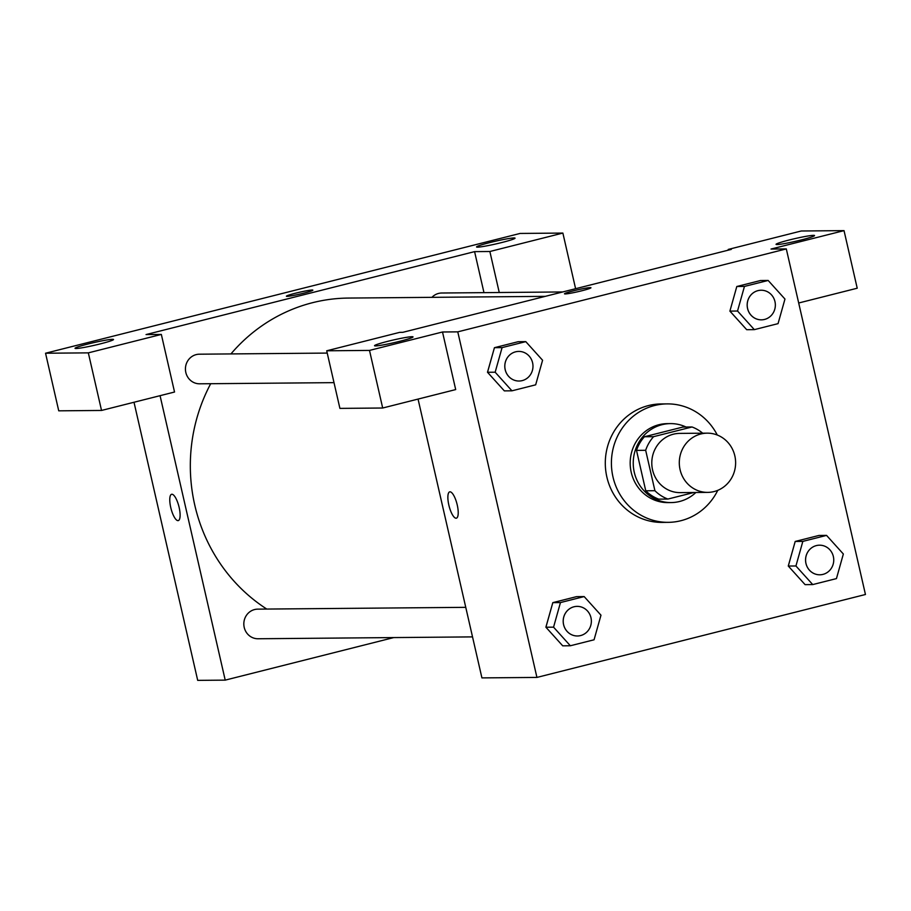 <?xml version="1.0" encoding="UTF-8"?>
<svg xmlns="http://www.w3.org/2000/svg" width="911" height="911" viewBox="0 0 911 911"><rect width="100%" height="100%" fill="white"/><g stroke="black" fill="none" stroke-linecap="round" stroke-linejoin="round"><path stroke-width="1.37" d="M680.084 469.689A29.619 28.161 -90.5 0 1 707.198 433.158A29.619 28.161 -90.5 0 1 735.621 462.526A29.619 28.161 -90.5 0 1 707.71 492.384A29.619 28.161 -90.5 0 1 680.084 469.689M707.71 492.384L680.21 492.623A29.619 28.161 -90.5 0 1 652.572 469.928A29.619 28.161 -90.5 0 1 679.697 433.397L707.198 433.158M636.504 450.376A38.228 36.349 -90.5 0 1 644.43 436.745L682.851 427.054L692.018 426.974L653.597 436.665A38.228 36.349 -90.5 0 0 645.671 450.296L636.504 450.376L645.751 490.79A38.228 36.349 -90.5 0 0 658.721 499.137L667.888 499.057L693.84 492.509M692.018 426.974A38.228 36.349 -90.5 0 1 702.677 433.203M645.671 450.296L654.918 490.71A38.228 36.349 -90.5 0 0 667.888 499.057M644.43 436.745L653.597 436.665M645.751 490.79L654.918 490.71M686.029 427.02A39.492 37.545 89.5 0 0 670.439 423.604A39.492 37.545 89.5 0 0 661.99 424.697A39.492 37.545 89.5 0 0 633.521 467.901A39.492 37.545 89.5 0 0 671.122 502.576A39.492 37.545 89.5 0 0 695.879 492.487M671.122 502.576L668.07 502.61A39.492 37.545 -90.5 0 1 631.221 472.331A39.492 37.545 -90.5 0 1 658.938 424.72A39.492 37.545 -90.5 0 1 667.387 423.638L670.439 423.604M717.766 490.346A59.226 56.323 -90.5 0 1 668.241 522.345A59.226 56.323 -90.5 0 1 612.978 476.943A59.226 56.323 -90.5 0 1 667.216 403.892A59.226 56.323 -90.5 0 1 717.287 435.037M668.241 522.345L662.126 522.402A59.226 56.323 -90.5 0 1 606.863 477A59.226 56.323 -90.5 0 1 661.101 403.949L667.216 403.892M525.784 341.636L518.143 341.705L494.434 347.683L487.487 372.269L495.163 372.212L511.959 390.819L535.668 384.829L542.58 360.244L525.784 341.636L502.075 347.615L495.163 372.212M584.167 596.58L560.459 602.57L553.558 627.167L570.354 645.762L594.063 639.784L600.975 615.187L584.167 596.58L576.526 596.648L552.818 602.638L545.883 627.212M744.446 286.43L736.805 286.498L760.514 280.52L736.805 286.498L729.905 311.095L746.701 329.691L729.882 311.118L737.534 311.027L754.342 329.634L778.051 323.644L784.963 299.059L768.155 280.451L744.446 286.43L737.534 311.027M786.307 248.919L457.777 331.855L536.932 677.42L865.45 594.496L786.307 248.919L771.025 249.056L844.03 230.631L857.217 288.218L798.685 302.999M826.55 535.395L802.842 541.385L795.929 565.982L812.737 584.577L836.446 578.599L843.347 554.002L826.55 535.395L818.909 535.463L795.201 541.453L788.266 566.027M777.049 244.558A19.746 1.378 -12.9 0 0 798.548 240.606A19.746 1.378 -12.9 0 0 814.548 235.539A19.746 1.378 -12.9 0 0 794.996 238.602A19.746 1.378 -12.9 0 0 776.058 244.353A19.746 1.378 -12.9 0 0 777.049 244.558M728.401 250.138L728.242 249.432L801.247 230.995L844.03 230.631M457.777 331.855L442.507 331.991L455.694 389.578L382.688 408.014L339.905 408.39L326.707 350.792L399.713 332.356L402.776 332.333L731.294 249.398L728.242 249.432M418.058 399.086L481.919 677.898L536.932 677.42M450.023 491.826A13.574 4.099 75.8 0 1 457.128 504.5A13.574 4.099 75.8 0 1 456.365 518.188A13.574 4.099 75.8 0 1 449.066 506.026A13.574 4.099 75.8 0 1 449.715 491.86A13.574 4.099 75.8 0 1 450.023 491.826M449.727 491.86A13.574 4.099 -104.2 0 0 449.077 506.026A13.574 4.099 -104.2 0 0 456.365 518.188M375.526 345.918A19.746 1.378 -12.9 0 0 397.025 341.967A19.746 1.378 -12.9 0 0 413.025 336.899A19.746 1.378 -12.9 0 0 393.472 339.962A19.746 1.378 -12.9 0 0 374.535 345.713A19.746 1.378 -12.9 0 0 375.526 345.918M442.507 331.991L369.502 350.416L326.707 350.792M382.688 408.014L369.502 350.416M590.966 287.751A13.574 0.945 -12.9 0 0 573.531 290.814A13.574 0.945 167.1 0 1 590.966 287.751A13.574 0.945 167.1 0 1 577.938 291.702A13.574 0.945 167.1 0 1 564.501 293.809A13.574 0.945 167.1 0 1 573.531 290.814A13.574 0.945 -12.9 0 0 564.501 293.809M266.786 609.072A167.818 159.573 -90.5 0 1 194.76 505.047A167.818 159.573 -90.5 0 1 210.692 383.713M230.939 353.923A167.818 159.573 -90.5 0 1 348.435 298.068L545.279 296.36M465.76 607.341L257.767 609.14A14.804 14.075 89.5 0 0 244.216 627.406A14.804 14.075 89.5 0 0 258.029 638.759L472.524 636.891M431.916 297.35A14.804 14.075 -90.5 0 1 441.755 293.012L562.725 291.953M334.007 382.643L199.634 383.804A14.804 14.075 -90.5 0 1 185.821 372.451A14.804 14.075 -90.5 0 1 199.384 354.197L327.231 353.081M146.056 334.565L474.585 251.63L489.867 251.504L562.873 233.068L520.079 233.444L45.55 353.229L88.333 352.864L161.338 334.428L146.056 334.565M160.063 395.681L225.211 680.13L393.78 637.575M483.969 292.636L474.585 251.63M287.079 296.36A13.574 0.945 167.1 0 1 286.396 296.223A13.574 0.945 167.1 0 1 299.412 292.272A13.574 0.945 167.1 0 1 312.86 290.165A13.574 0.945 167.1 0 1 301.86 293.638A13.574 0.945 167.1 0 1 287.079 296.36M477.558 247.154A19.746 1.378 167.1 0 1 476.555 246.961A19.746 1.378 167.1 0 1 495.493 241.21A19.746 1.378 167.1 0 1 515.045 238.147A19.746 1.378 167.1 0 1 499.057 243.203A19.746 1.378 167.1 0 1 477.558 247.154M76.023 348.526A19.746 1.378 167.1 0 1 75.032 348.321A19.746 1.378 167.1 0 1 93.97 342.57A19.746 1.378 167.1 0 1 113.522 339.507A19.746 1.378 167.1 0 1 97.523 344.563A19.746 1.378 167.1 0 1 76.023 348.526M312.86 290.165A13.574 0.945 -12.9 0 0 299.412 292.283A13.574 0.945 -12.9 0 0 286.396 296.223M161.338 334.428L174.536 392.026L101.531 410.451L58.737 410.827L45.55 353.229M101.531 410.451L88.333 352.864M575.604 288.707L562.873 233.068M499.251 292.511L489.867 251.504M134.008 402.263L197.698 680.369L225.211 680.13M171.917 494.24A13.574 4.099 75.8 0 1 179.023 506.926A13.574 4.099 75.8 0 1 178.26 520.602A13.574 4.099 75.8 0 1 170.972 508.44A13.574 4.099 75.8 0 1 171.61 494.286A13.574 4.099 75.8 0 1 171.917 494.24M171.621 494.286A13.574 4.099 -104.2 0 0 170.972 508.44A13.574 4.099 -104.2 0 0 178.26 520.602M563.579 624.627A14.804 14.075 -90.5 0 1 577.13 606.373A14.804 14.075 -90.5 0 1 577.153 606.373A14.804 14.075 -90.5 0 1 591.364 621.051A14.804 14.075 -90.5 0 1 577.415 635.98A14.804 14.075 -90.5 0 1 577.392 635.98A14.804 14.075 -90.5 0 1 563.579 624.627M576.526 596.648L552.818 602.638L560.459 602.57M552.818 602.638L545.917 627.223L553.558 627.167M545.917 627.223L562.713 645.831L570.354 645.762M577.392 635.98L577.415 635.98A14.804 14.075 -90.5 0 1 563.602 624.627A14.804 14.075 -90.5 0 1 577.164 606.373L577.13 606.373M819.775 574.795L819.798 574.795A14.804 14.075 -90.5 0 1 805.973 563.442A14.804 14.075 -90.5 0 1 819.513 545.188A14.804 14.075 -90.5 0 1 819.524 545.188L819.536 545.188A14.804 14.075 -90.5 0 1 833.747 559.866A14.804 14.075 -90.5 0 1 819.798 574.795A14.804 14.075 -90.5 0 1 819.775 574.795A14.804 14.075 -90.5 0 1 805.95 563.442A14.804 14.075 -90.5 0 1 819.536 545.188M818.909 535.463L795.201 541.453L802.842 541.385M795.201 541.453L788.288 566.038L795.929 565.982M788.288 566.038L805.096 584.646L812.737 584.577M519.031 381.026L518.997 381.026A14.804 14.075 -90.5 0 1 518.997 381.026A14.804 14.075 -90.5 0 1 505.184 369.684A14.804 14.075 -90.5 0 1 518.746 351.418A14.804 14.075 -90.5 0 1 518.758 351.418A14.804 14.075 -90.5 0 1 532.981 366.097A14.804 14.075 -90.5 0 1 519.031 381.026A14.804 14.075 -90.5 0 1 505.206 369.684A14.804 14.075 -90.5 0 1 518.769 351.418L518.769 351.418M518.143 341.705L494.434 347.683L502.075 347.615M494.434 347.683L487.522 372.28L504.33 390.876L511.959 390.819M761.402 319.841L761.38 319.841A14.804 14.075 -90.5 0 1 761.38 319.841A14.804 14.075 -90.5 0 1 747.555 308.499A14.804 14.075 -90.5 0 1 761.118 290.233A14.804 14.075 -90.5 0 1 761.129 290.233A14.804 14.075 -90.5 0 1 775.352 304.912A14.804 14.075 -90.5 0 1 761.402 319.841A14.804 14.075 -90.5 0 1 747.589 308.499A14.804 14.075 -90.5 0 1 761.14 290.233L761.14 290.233M760.514 280.52L768.155 280.451M746.701 329.691L754.342 329.634"/></g></svg>
